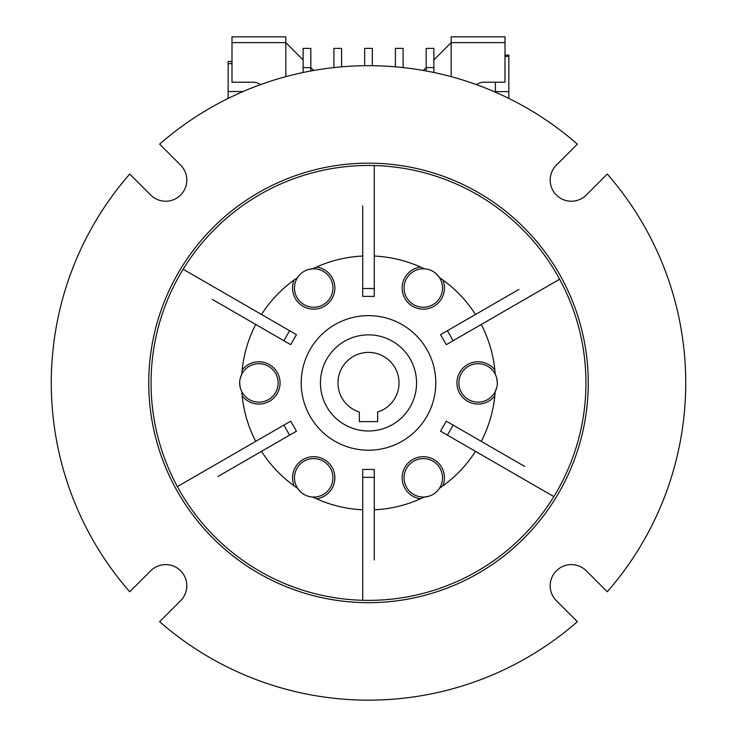 <?xml version="1.0" encoding="UTF-8"?>
<svg xmlns="http://www.w3.org/2000/svg" width="737" height="737" viewBox="0 0 737 737"><rect width="100%" height="100%" fill="white"/><g stroke="black" fill="none" stroke-linecap="round" stroke-linejoin="round"><path stroke-width="1.11" d="M505.002 56.454L508.852 56.454L508.852 55.118L505.002 55.118M231.998 61.493L228.148 61.493L228.148 63.64L231.998 63.64M508.852 98.426L508.852 56.454M508.852 91.6L495.393 91.6L495.393 82.222L495.393 91.6M228.148 98.426L228.148 63.64M243.081 91.535L228.148 91.535M260.474 84.644A12.308 12.308 0 0 0 253.141 82.222L231.998 82.222L231.998 36.85L285.827 36.85L285.827 42.617L231.998 42.617M303.128 72.493L303.128 59.918L285.827 42.617L285.827 76.648M313.676 70.466L310.821 67.611L310.821 48.384L303.128 48.384L303.128 59.918M310.821 70.973L310.821 67.611L303.128 67.611M476.526 84.644A12.308 12.308 0 0 1 483.859 82.222L505.002 82.222L505.002 36.85L451.173 36.85L451.173 42.617L433.872 59.918L433.872 48.384L426.179 48.384L426.179 67.611L423.324 70.466M451.173 76.648L451.173 42.617L505.002 42.617M364.658 65.713L364.658 48.384L372.342 48.384L372.342 65.713M395.419 66.837L395.419 48.384L403.111 48.384L403.111 67.583M333.889 67.583L333.889 48.384L341.581 48.384L341.581 66.837M426.179 70.973L426.179 67.611L433.872 67.611L433.872 59.918M433.872 72.493L433.872 67.611M416.562 382.918A48.062 48.062 0 0 1 368.5 430.988A48.062 48.062 0 0 1 320.438 382.918A48.062 48.062 0 0 1 368.5 334.856A48.062 48.062 0 0 1 416.562 382.918M399.021 382.918A30.521 30.521 0 0 0 368.5 352.397A30.521 30.521 0 0 0 359.352 412.038L359.352 421.647L377.648 421.647L377.648 412.038A30.521 30.521 0 0 0 399.021 382.918M550.189 585.758A21.152 21.152 0 0 0 556.38 600.71L577.366 621.687A317.232 317.232 0 0 1 159.634 621.687L180.62 600.71A21.152 21.152 0 0 0 180.62 570.797A21.152 21.152 0 0 0 150.707 570.797L129.73 591.783A317.232 317.232 0 0 1 129.73 174.061L150.707 195.038A21.152 21.152 0 0 0 180.62 195.038A21.152 21.152 0 0 0 180.62 165.125L159.634 144.148A317.232 317.232 0 0 1 577.366 144.148L556.38 165.125A21.152 21.152 0 0 0 563.243 199.626A21.152 21.152 0 0 0 586.293 195.038L607.27 174.061A317.232 317.232 0 0 1 607.27 591.783L586.293 570.797A21.152 21.152 0 0 0 550.189 585.758M588.255 382.918A219.755 219.755 0 0 0 368.5 163.163A219.755 219.755 0 0 0 148.745 382.918A219.755 219.755 0 0 0 368.5 602.673A219.755 219.755 0 0 0 588.255 382.918M151.057 382.918A217.443 217.443 0 0 1 368.5 165.475A217.443 217.443 0 0 1 585.943 382.918A217.443 217.443 0 0 1 368.5 600.369A217.443 217.443 0 0 1 151.057 382.918M239.682 382.918A19.226 19.226 0 0 1 258.908 363.691A19.226 19.226 0 0 1 278.135 382.918A19.226 19.226 0 0 1 258.908 402.144A19.226 19.226 0 0 1 239.682 382.918L240.225 387.459M332.931 288.01A19.226 19.226 0 0 1 313.704 307.237A19.226 19.226 0 0 1 294.478 288.01A19.226 19.226 0 0 1 313.704 268.784A19.226 19.226 0 0 1 332.931 288.01M442.522 288.01A19.226 19.226 0 0 1 423.296 307.237A19.226 19.226 0 0 1 404.069 288.01A19.226 19.226 0 0 1 423.296 268.784A19.226 19.226 0 0 1 442.522 288.01M497.318 382.918A19.226 19.226 0 0 1 478.092 402.144A19.226 19.226 0 0 1 458.865 382.918A19.226 19.226 0 0 1 478.092 363.691A19.226 19.226 0 0 1 497.318 382.918L496.775 378.385M481.261 441.362A127.004 127.004 0 0 0 495.2 391.688L496.766 387.487M374.267 509.792A127.004 127.004 0 0 0 424.254 497.033L428.685 496.277M442.522 477.825A19.226 19.226 0 0 1 423.296 497.051A19.226 19.226 0 0 1 404.069 477.825A19.226 19.226 0 0 1 423.296 458.598A19.226 19.226 0 0 1 442.522 477.825M261.515 451.348A127.004 127.004 0 0 0 297.555 488.262L300.42 491.717M302.17 493.21L304.086 494.472M332.931 477.825A19.226 19.226 0 0 1 313.704 497.051A19.226 19.226 0 0 1 294.478 477.825A19.226 19.226 0 0 1 313.704 458.598A19.226 19.226 0 0 1 332.931 477.825M301.212 382.918A67.288 67.288 0 0 1 368.5 315.629A67.288 67.288 0 0 1 435.788 382.918A67.288 67.288 0 0 1 368.5 450.215A67.288 67.288 0 0 1 301.212 382.918M240.234 378.348L241.8 374.147A127.004 127.004 0 0 1 242.16 370.011A21.152 21.152 0 0 1 280.06 382.918A21.152 21.152 0 0 1 242.16 395.824A127.004 127.004 0 0 1 241.8 391.688M308.315 269.558L312.746 268.812A127.004 127.004 0 0 1 316.505 267.052A21.152 21.152 0 0 1 334.856 288.01A21.152 21.152 0 0 1 313.704 309.162A21.152 21.152 0 0 1 294.155 279.959A127.004 127.004 0 0 1 297.555 277.582M436.58 274.118L439.445 277.582A127.004 127.004 0 0 1 442.845 279.959A21.152 21.152 0 0 1 423.296 309.162A21.152 21.152 0 0 1 402.144 288.01A21.152 21.152 0 0 1 420.495 267.052A127.004 127.004 0 0 1 424.254 268.812M494.84 395.824A21.152 21.152 0 0 1 456.94 382.918A21.152 21.152 0 0 1 494.84 370.011A127.004 127.004 0 0 1 495.2 374.147M420.495 498.792A21.152 21.152 0 0 1 402.144 477.825A21.152 21.152 0 0 1 423.296 456.682A21.152 21.152 0 0 1 442.845 485.886A127.004 127.004 0 0 1 439.445 488.262M294.155 485.886A21.152 21.152 0 0 1 313.704 456.682A21.152 21.152 0 0 1 334.856 477.825A21.152 21.152 0 0 1 316.505 498.792A127.004 127.004 0 0 1 312.746 497.033M177.368 486.613L290.691 421.186L296.458 431.173L218.051 476.443M283.856 425.129L289.623 435.125M362.733 600.287L362.733 469.441L374.267 469.441L374.267 559.973M362.733 477.336L374.267 477.336M553.865 496.6L440.542 431.173L446.309 421.186L524.716 466.447M447.377 435.125L453.144 425.129M559.632 279.231L446.309 344.658L440.542 334.662L518.949 289.401M453.144 340.706L447.377 330.72M374.267 165.549L374.267 296.403L362.733 296.403L362.733 205.872M374.267 288.508L362.733 288.508M183.135 269.235L296.458 334.662L290.691 344.658L212.284 299.388M289.623 330.72L283.856 340.706M316.505 498.792A127.004 127.004 0 0 0 362.733 509.792M442.845 485.886A127.004 127.004 0 0 0 475.485 451.348M494.84 370.011A127.004 127.004 0 0 0 481.261 324.483M475.485 314.487A127.004 127.004 0 0 0 442.845 279.959M420.495 267.052A127.004 127.004 0 0 0 374.267 256.052M362.733 256.052A127.004 127.004 0 0 0 316.505 267.052M294.155 279.959A127.004 127.004 0 0 0 261.515 314.487M255.739 324.483A127.004 127.004 0 0 0 242.16 370.011M242.16 395.824A127.004 127.004 0 0 0 255.739 441.362"/></g></svg>
